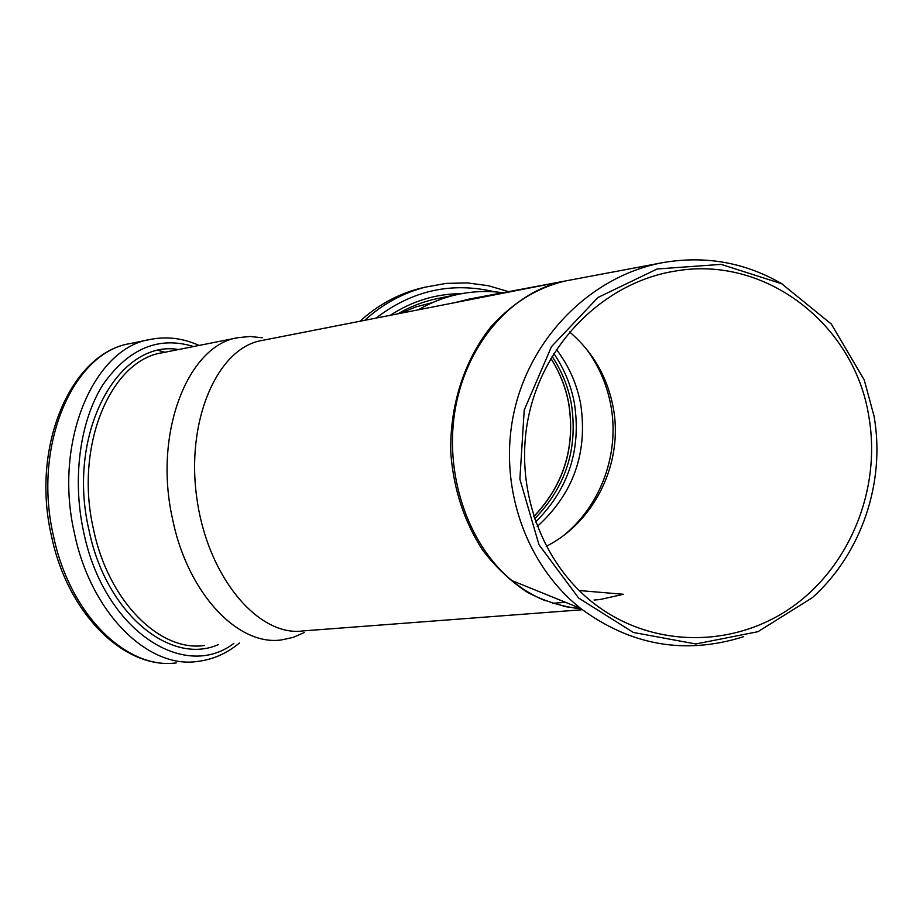 <?xml version="1.0" encoding="UTF-8"?>
<svg xmlns="http://www.w3.org/2000/svg" width="923" height="923" viewBox="0 0 923 923"><rect width="100%" height="100%" fill="white"/><g stroke="black" fill="none" stroke-linecap="round" stroke-linejoin="round"><path stroke-width="1.38" d="M262.201 337.783L250.306 336.491L238.492 337.599C188.534 344.394 152.987 432.31 172.509 518.795C187.634 594.054 238.642 646.527 281.688 639.881L293.272 637.366L304.278 632.543M512.496 581.052L511.896 580.555C467.211 543.855 443.375 472.08 455.674 406.731C467.88 341.325 513.707 291.068 564.98 281.053C537.082 287.699 512.392 302.975 490.909 326.88C464.223 360.201 449.328 406.524 450.851 453.735C453.735 489.651 464.292 521.714 482.51 549.923C495.616 567.08 510.534 581.19 527.264 592.243C544.697 601.335 562.695 606.896 581.282 608.903L563.238 606.33M582.355 609.734L303.182 630.905C259.144 637.251 208.044 578.156 196.968 499.124C185.385 420.161 217.724 347.844 261.717 340.518L564.98 281.053M454.289 302.756L469.276 299.052L661.676 262.847M418.327 309.805C431.053 302.386 444.528 297.183 458.766 294.229C473.487 291.218 488.232 290.71 502.989 292.718M743.407 636.766C685.143 655.007 630.951 645.604 580.832 608.545C524.518 564.207 497.093 482.948 514.826 408.647C532.525 334.334 593.443 275.216 663.337 262.536C706.153 255.336 746.015 262.64 782.958 284.434M579.113 590.524L623.486 594.285L599.846 599.569L594.089 600.019M585.263 347.556C598.231 364.585 606.723 383.714 610.749 404.955C619.852 452.374 601.634 503.958 564.876 534.463M546.231 546.347C595.381 521.576 623.913 461.708 613.08 406.812C607.149 376.596 592.647 351.628 569.549 331.934M874.046 416.158C885.711 482.175 861.436 553.812 812.321 597.7L757.945 631.701L695.78 643.966L633.374 632.463L578.663 598.069L538.974 544.732L519.88 479.152L524.218 410.02L551.493 346.633L597.931 297.506L657.141 268.985L721.14 264.382L781.677 283.73L831.311 324.042L864.24 379.964L874.046 416.158M868.97 417.288C881.211 489.028 850.106 566.145 791.969 607.092C733.9 648.027 653.519 648.234 595.935 604.992C540.093 563.157 512.38 483.871 529.71 411.393C546.947 338.903 607.219 281.7 675.578 271.016C766.067 255.14 855.021 325.034 868.97 417.288M556.431 349.505C568.73 365.623 576.794 383.726 580.636 403.812C587.951 452.731 573.471 493.643 537.209 526.537M238.492 337.599L162.367 352.759C111.06 359.97 74.128 445.428 93.419 528.902C108.314 601.565 160.06 652.111 204.341 645.512M164.836 352.274L158.825 350.532M53.488 536.032C69.894 615.237 127.236 669.936 176.258 662.899C125.193 669.844 67.748 614.58 51.492 536.09C30.401 445.901 71.44 352.598 130.397 343.529C73.621 351.767 32.201 444.944 53.488 536.032M130.397 343.529L150.599 339.376C94.158 347.486 53.107 441.402 74.463 533.379C90.95 613.334 148.107 668.587 196.807 661.537C212.532 659.749 226.746 653.565 239.461 642.962M193.576 346.54C158.571 335.81 128.355 348.525 102.926 384.706C80.105 420.715 72.029 478.137 83.52 531.452C103.422 630.109 183.896 681.774 233.888 643.366M178.543 349.54C118.663 339.029 66.168 432.656 88.92 529.86C106.03 614.256 170.997 665.956 218.659 644.473M397.963 313.797C410.227 306.574 423.242 301.533 437.006 298.66L437.698 298.521M390.279 315.308C412.258 300.967 436.118 293.733 461.835 293.629M376.099 318.089C412.154 290.376 451.705 281.642 494.763 291.853M364.793 320.304C382.41 304.186 402.532 293.133 425.168 287.157L446.144 283.396L467.35 282.911L488.313 285.692L508.585 291.656M360.028 321.239C377.426 305.294 397.305 294.368 419.677 288.461L424.995 287.191M550.904 358.412C559.719 372.165 565.672 387.118 568.741 403.259C575.629 447.02 563.953 484.84 533.725 516.73M552.092 356.393C561.646 370.7 568.037 386.356 571.279 403.363C578.26 448.243 565.984 486.779 534.452 518.945M553.823 353.567C564.091 368.519 570.922 384.972 574.348 402.913C581.525 449.42 568.591 489.132 535.536 522.049M400.27 313.347L415.8 306.932L431.987 302.744M545.355 600.711C533.875 596.085 522.914 589.532 512.484 581.063M580.832 608.545L511.896 580.555M552.416 603.319L565.418 602.292M199.091 345.444C183.192 338.245 167.028 336.226 150.599 339.376M675.578 271.016L671.344 271.743M458.766 294.229L437.71 298.51M425.168 287.157L419.677 288.461C397.282 294.379 377.392 305.305 359.982 321.25M550.869 358.47C559.661 372.2 565.591 387.129 568.649 403.247C575.525 446.963 563.872 484.771 533.702 516.661"/></g></svg>

